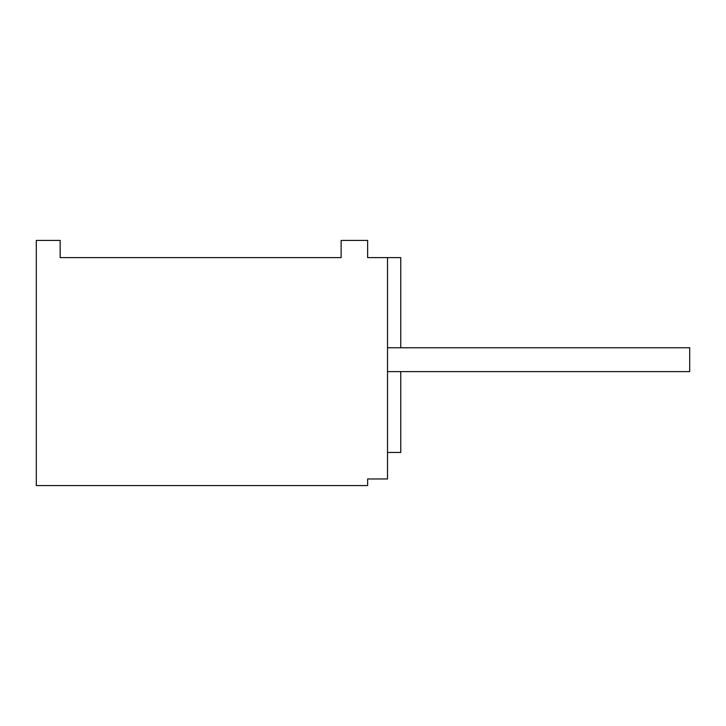 <?xml version="1.0" encoding="UTF-8"?>
<svg xmlns="http://www.w3.org/2000/svg" width="726" height="726" viewBox="0 0 726 726"><rect width="100%" height="100%" fill="white"/><g stroke="black" fill="none" stroke-linecap="round" stroke-linejoin="round"><path stroke-width="1.09" d="M367.637 485.594L36.3 485.594L36.3 240.406L60.158 240.406L60.158 257.63L341.129 257.63L341.129 240.406L367.637 240.406L367.637 257.63L387.521 257.63L387.521 478.969L367.637 478.969L367.637 485.594M400.77 347.754L400.77 257.63L387.521 257.63M387.521 452.461L400.77 452.461L400.77 371.612M387.521 347.754L689.7 347.754L689.7 371.612L387.521 371.612"/></g></svg>

